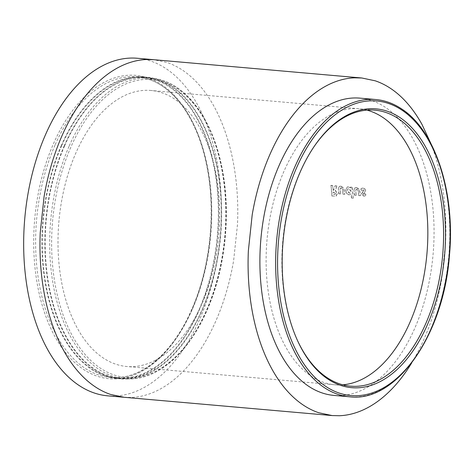 <?xml version="1.0" encoding="UTF-8"?>
<svg xmlns="http://www.w3.org/2000/svg" width="474" height="474" viewBox="0 0 474 474"><rect width="100%" height="100%" fill="white"/><g stroke="black" fill="none" stroke-linecap="round" stroke-linejoin="round"><path stroke-width="0.36" stroke-dasharray="2.37 1.78" d="M360.039 98.142A149.209 86.44 -85 0 1 385.83 107.634A149.209 86.44 -85 0 1 430.013 277.337A149.209 86.44 -85 0 1 333.909 395.411M297.601 340.753A138.538 80.26 -85 0 1 297.364 340.249A138.538 80.26 -85 0 1 314.428 146.087A138.538 80.26 -85 0 1 314.748 145.631M64.553 145.974A150.874 87.406 95 0 0 51.204 296.38A150.874 87.406 95 0 0 120.035 378.282A150.874 87.406 95 0 0 201.936 310.008A150.874 87.406 95 0 0 215.285 159.602A150.874 87.406 95 0 0 146.454 77.7A150.874 87.406 95 0 0 64.553 145.974M64.298 145.672A151.425 87.726 95 0 0 50.902 296.629A151.425 87.726 95 0 0 119.987 378.839A151.425 87.726 95 0 0 202.191 310.31A151.425 87.726 95 0 0 215.587 159.353A151.425 87.726 95 0 0 146.502 77.149A151.425 87.726 95 0 0 64.298 145.672M61.377 145.417A151.425 87.726 95 0 0 47.981 296.374A151.425 87.726 95 0 0 117.06 378.578A151.425 87.726 95 0 0 199.264 310.055A151.425 87.726 95 0 0 212.66 159.092A151.425 87.726 95 0 0 143.581 76.889A151.425 87.726 95 0 0 61.377 145.417M61.626 145.719A150.874 87.406 95 0 0 48.283 296.126A150.874 87.406 95 0 0 117.114 378.027A150.874 87.406 95 0 0 199.015 309.753A150.874 87.406 95 0 0 212.364 159.347A150.874 87.406 95 0 0 143.527 77.446A150.874 87.406 95 0 0 61.626 145.719M107.722 395.837A169.437 98.159 95 0 0 143.178 388.016A169.437 98.159 95 0 0 221.417 205.242A169.437 98.159 95 0 0 137.395 58.266M155.727 360.098A138.538 80.26 95 0 0 177.341 342.892A138.538 80.26 95 0 0 191.567 323.825A138.538 80.26 95 0 0 206.717 291.771A138.538 80.26 95 0 0 216.369 254.579A138.538 80.26 95 0 0 219.509 225.174A138.538 80.26 95 0 0 217.963 186.371A138.538 80.26 95 0 0 210.006 150.981A138.538 80.26 95 0 0 200.212 128.454A138.538 80.26 95 0 0 182.875 105.643A138.538 80.26 95 0 0 161.966 92.785A138.538 80.26 95 0 0 150.999 90.475A138.538 80.26 95 0 0 144.985 90.338A138.538 80.26 95 0 0 122.008 96.874A138.538 80.26 95 0 0 100.399 114.08A138.538 80.26 95 0 0 86.173 133.147A138.538 80.26 95 0 0 71.023 165.201A138.538 80.26 95 0 0 61.371 202.392A138.538 80.26 95 0 0 58.231 231.804A138.538 80.26 95 0 0 59.777 270.607A138.538 80.26 95 0 0 67.735 305.991A138.538 80.26 95 0 0 77.529 328.518A138.538 80.26 95 0 0 94.865 351.335A138.538 80.26 95 0 0 115.775 364.186A138.538 80.26 95 0 0 126.742 366.497A138.538 80.26 95 0 0 132.756 366.633A138.538 80.26 95 0 0 155.727 360.098M411.705 362.912A169.437 98.159 -85 0 0 429.954 324.175A169.437 98.159 -85 0 0 441.756 278.688L445.596 242.724A169.437 98.159 -85 0 0 443.705 195.264A169.437 98.159 -85 0 0 433.971 151.988L430.973 143.711M332.63 185.506L333.181 190.121L333.726 190.169L335.159 185.731L336.955 185.891L335.456 190.536L337.411 193.451L336.25 196.035L332.156 196.005L331.018 185.364L332.63 185.506L333.181 190.121M338.495 188L339.538 186.329L340.972 186.11L343.875 188.208L344.811 194.257L343.194 194.115L342.518 188.883L341.197 187.87L340.587 187.965L340.148 190.151L340.545 193.884L338.928 193.742L338.258 188.119L339.295 186.454L340.972 186.11M349.314 194.784C347.306 194.316 346.133 192.882 345.783 190.471L347.181 187.005L348.455 186.768L350.618 187.917L350.511 187.082L352.129 187.224L353.29 198.138L351.678 197.996L351.293 193.925L349.077 194.897C347.069 194.429 345.896 192.989 345.546 190.589L345.783 190.471M354.185 189.375L355.227 187.71L356.661 187.485L359.565 189.582L360.501 195.638L358.883 195.495L358.208 190.258L356.886 189.244L356.276 189.345L355.838 191.52L356.229 195.258L354.617 195.116L353.948 189.493L354.985 187.834L356.661 187.485M361.674 193.712L364.05 190.465L363.28 189.807L362.059 190.507L360.921 189.144L361.781 188.267L363.031 188.048C364.417 188.178 365.294 189.037 365.667 190.607L364.334 192.9L363.285 193.783L364.239 194.251L363.671 194.423L364.915 193.588L366.035 194.933L365.021 195.922L364.02 196.082L361.437 193.825L362.96 191.532M362.723 191.65L364.05 190.465M363.813 190.589L363.28 189.807M363.043 189.932L362.059 190.507M361.822 190.625L360.921 189.144M360.684 189.268L361.538 188.391L363.031 188.048M362.794 188.172C364.18 188.308 365.057 189.162 365.43 190.732L365.667 190.607M365.43 190.732L364.334 192.9M364.097 193.013L363.285 193.783M363.043 193.896L363.671 194.423L364.915 193.588M364.672 193.7L366.035 194.933M365.792 195.039L364.784 196.029L364.02 196.082M363.777 196.189L361.437 193.825M356.424 187.615L359.328 189.707L360.501 195.638M360.258 195.744L358.883 195.495M358.646 195.602L358.208 190.258M357.971 190.376L356.886 189.244M356.649 189.369L356.033 189.464L355.601 191.638L356.229 195.258M355.992 195.365L354.617 195.116M354.374 195.223L353.948 189.493M345.546 190.589L346.944 187.129L348.218 186.892L350.618 187.917M350.381 188.042L350.511 187.082M350.274 187.206L352.129 187.224M351.892 187.349L353.29 198.138M353.053 198.239L351.678 197.996M351.435 198.096L351.293 193.925M351.056 194.032L349.077 194.897M347.164 190.761L347.957 188.806L348.74 188.67L350.855 191.087L350.031 193.025L349.237 193.149L347.164 190.761L348.194 188.688L348.977 188.551L351.092 190.975L350.268 192.918L349.474 193.037L347.401 190.643M340.735 186.235L343.638 188.326L344.811 194.257M344.574 194.364L343.194 194.115M342.957 194.222L342.518 188.883M342.281 189.002L341.197 187.87M340.96 187.988L340.35 188.089L339.911 190.264L340.545 193.884M340.302 193.99L338.928 193.742M338.691 193.848L338.258 188.119M332.944 190.234L333.489 190.287L335.159 185.731M334.922 185.855L336.955 185.891M336.718 186.015L335.456 190.536M335.213 190.655L337.411 193.451M337.174 193.558L336.013 196.135L332.156 196.005M331.919 196.106L331.018 185.364M330.781 185.494L332.393 185.636M335.562 193.439L335.106 194.322L333.358 194.328L333.145 192.142L335.799 193.333L335.343 194.216L333.601 194.222L333.382 192.029L335.799 193.333M375.787 99.528A149.209 86.44 -85 0 1 401.579 109.02A149.209 86.44 -85 0 1 445.761 278.724A149.209 86.44 -85 0 1 349.658 396.797M70.81 147.218A149.488 86.6 95 0 0 84.265 353.497A149.488 86.6 95 0 0 206.931 309.753A149.488 86.6 95 0 0 193.469 103.474A149.488 86.6 95 0 0 70.81 147.218M69.05 146.371A150.874 87.406 95 0 0 55.707 296.777A150.874 87.406 95 0 0 124.538 378.679A150.874 87.406 95 0 0 206.439 310.405A150.874 87.406 95 0 0 219.788 159.999A150.874 87.406 95 0 0 150.957 78.097A150.874 87.406 95 0 0 69.05 146.371M54.99 145.133A150.874 87.406 95 0 0 41.641 295.539A150.874 87.406 95 0 0 110.472 377.446A150.874 87.406 95 0 0 192.379 309.172A150.874 87.406 95 0 0 205.722 158.76A150.874 87.406 95 0 0 136.891 76.859A150.874 87.406 95 0 0 54.99 145.133M191.881 309.824A152.255 88.205 95 0 0 178.171 99.724A152.255 88.205 95 0 0 53.236 144.28A152.255 88.205 95 0 0 66.947 354.38A152.255 88.205 95 0 0 191.881 309.824M124.034 397.271L131.393 397.443A169.437 98.159 95 0 0 159.489 389.45A169.437 98.159 95 0 0 185.915 368.405C192.142 361.621 197.936 353.847 203.316 345.09A169.437 98.159 95 0 0 221.85 305.878A169.437 98.159 95 0 0 233.652 260.398L237.492 224.433A169.437 98.159 95 0 0 235.602 176.974A169.437 98.159 95 0 0 225.867 133.698C222.466 123.613 218.473 114.435 213.893 106.152A169.437 98.159 95 0 0 192.687 78.246A169.437 98.159 95 0 0 167.115 62.521L153.706 59.7M366.923 110.134A138.538 80.26 95 0 0 359.108 108.765A138.538 80.26 95 0 0 359.102 108.765A138.538 80.26 95 0 0 353.089 108.629A138.538 80.26 95 0 0 330.117 115.164A138.538 80.26 95 0 0 308.509 132.37A138.538 80.26 95 0 0 294.283 151.437A138.538 80.26 95 0 0 279.127 183.497A138.538 80.26 95 0 0 269.475 220.683A138.538 80.26 95 0 0 266.341 250.094A138.538 80.26 95 0 0 267.881 288.897A138.538 80.26 95 0 0 275.844 324.281A138.538 80.26 95 0 0 285.632 346.808A138.538 80.26 95 0 0 302.969 369.625A138.538 80.26 95 0 0 323.878 382.477A138.538 80.26 95 0 0 334.845 384.787L334.845 384.787A138.538 80.26 95 0 0 340.859 384.924A138.538 80.26 95 0 0 342.779 384.805M297.364 340.249L297.832 341.268M314.428 146.087L315.068 145.162M146.454 77.7L150.957 78.097C182.869 80.426 210.681 114.732 221.145 163.649C231.62 209.804 226.092 267.348 207.079 310.209C188.036 354.552 155.531 381.837 124.538 378.679L120.035 378.282M117.06 378.578L119.987 378.839M143.527 77.446L136.891 76.859C167.529 78.974 195.217 112.486 205.787 161.296C216.476 207.79 210.942 266.133 191.739 309.368C172.643 353.847 140.316 380.598 110.472 377.446L117.114 378.027M359.102 108.771L150.999 90.475M350.594 386.168L126.742 366.497M374.851 110.152L359.108 108.765M143.581 76.889L146.502 77.149"/><path stroke-width="0.71" d="M349.658 396.797L333.909 395.411A149.209 86.44 -85 0 1 308.118 385.919A149.209 86.44 -85 0 1 263.941 216.215A149.209 86.44 -85 0 1 360.039 98.142L375.787 99.528A149.209 86.44 -85 0 0 279.69 217.602A149.209 86.44 -85 0 0 323.866 387.305A149.209 86.44 -85 0 0 349.658 396.797C396.365 402.787 443.664 334.922 449.435 255.587C455.396 192.954 435.488 130.883 401.993 109.162C393.716 103.569 384.983 100.352 375.787 99.528M314.748 145.631A138.538 80.26 -85 0 1 345.866 116.551A138.538 80.26 -85 0 1 374.851 110.152A138.538 80.26 -85 0 1 398.8 118.968A138.538 80.26 -85 0 1 442.947 251.824A138.538 80.26 -85 0 1 379.585 379.775A138.538 80.26 -85 0 1 350.594 386.168A138.538 80.26 -85 0 1 326.645 377.357A138.538 80.26 -85 0 1 297.601 340.753M327.41 378.75A139.925 81.066 -85 0 1 297.832 341.268A139.925 81.066 -85 0 1 315.068 145.162A139.925 81.066 -85 0 1 400.287 117.771A139.925 81.066 -85 0 1 436.951 297.785A139.925 81.066 -85 0 1 327.41 378.75M430.973 143.711L421.996 124.443A169.437 98.159 -85 0 0 400.791 96.536A169.437 98.159 -85 0 0 375.224 80.811L361.81 77.991L137.395 58.266A169.437 98.159 95 0 0 101.94 66.087A169.437 98.159 95 0 0 23.7 248.862A169.437 98.159 95 0 0 107.722 395.837L332.144 415.562L339.497 415.734A169.437 98.159 -85 0 0 367.593 407.741A169.437 98.159 -85 0 0 394.024 386.695C400.246 379.911 406.046 372.143 411.42 363.38A169.437 98.159 -85 0 0 411.705 362.912M332.144 415.562L318.729 412.741A169.437 98.159 -85 0 1 293.157 397.016A169.437 98.159 -85 0 1 271.952 369.116C267.318 360.702 263.325 351.524 259.977 341.57A169.437 98.159 -85 0 1 250.248 298.288A169.437 98.159 -85 0 1 248.358 250.829L252.192 214.864A169.437 98.159 -85 0 1 263.994 169.384A169.437 98.159 -85 0 1 282.528 130.172C287.854 121.48 293.655 113.713 299.929 106.857A169.437 98.159 -85 0 1 326.355 85.812A169.437 98.159 -85 0 1 354.457 77.825L361.81 77.991M402.343 110.406A147.823 85.64 -85 0 1 441.075 300.581A147.823 85.64 -85 0 1 325.354 386.114A147.823 85.64 -85 0 1 286.622 195.94A147.823 85.64 -85 0 1 402.343 110.406M153.706 59.7L146.347 59.528A169.437 98.159 95 0 0 118.251 67.521A169.437 98.159 95 0 0 91.82 88.567C85.551 95.422 79.751 103.19 74.424 111.882A169.437 98.159 95 0 0 55.891 151.093A169.437 98.159 95 0 0 44.088 196.574L40.249 232.538A169.437 98.159 95 0 0 42.139 279.998A169.437 98.159 95 0 0 51.873 323.274C55.221 333.234 59.209 342.412 63.848 350.819A169.437 98.159 95 0 0 85.053 378.726A169.437 98.159 95 0 0 110.62 394.451L124.034 397.271M342.779 384.805A138.538 80.26 95 0 0 363.836 378.388A138.538 80.26 95 0 0 385.445 361.182A138.538 80.26 95 0 0 399.671 342.121A138.538 80.26 95 0 0 414.821 310.061A138.538 80.26 95 0 0 424.473 272.87A138.538 80.26 95 0 0 427.613 243.464A138.538 80.26 95 0 0 426.067 204.661A138.538 80.26 95 0 0 418.109 169.271A138.538 80.26 95 0 0 408.321 146.75A138.538 80.26 95 0 0 390.979 123.933A138.538 80.26 95 0 0 370.076 111.076A138.538 80.26 95 0 0 366.923 110.134"/></g></svg>
